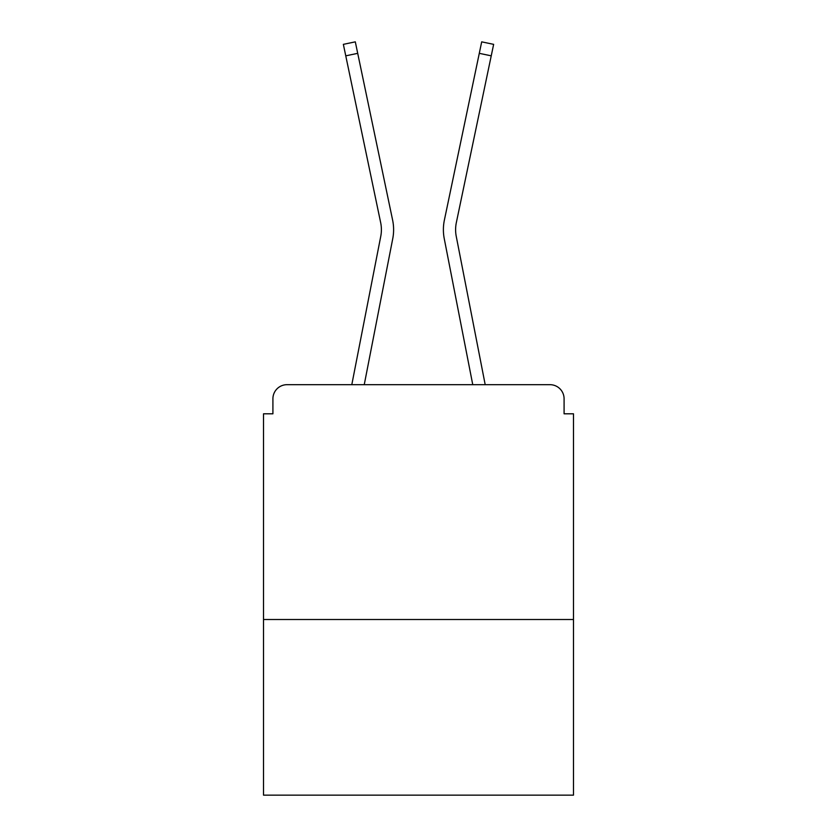 <?xml version="1.0" encoding="UTF-8"?>
<svg xmlns="http://www.w3.org/2000/svg" width="837" height="837" viewBox="0 0 837 837"><rect width="100%" height="100%" fill="white"/><g stroke="black" fill="none" stroke-linecap="round" stroke-linejoin="round"><path stroke-width="1.26" d="M573.481 619.506L573.481 413.802L564.086 413.802L564.086 398.778A14.093 14.093 0 0 0 550.003 384.685L286.997 384.685A14.093 14.093 0 0 0 272.914 398.778L272.914 413.802L263.519 413.802L263.519 795.15L573.481 795.15L573.481 619.506L263.519 619.506M272.914 398.778L272.914 413.802M550.003 384.685L491.758 384.685M345.242 384.685L286.997 384.685M564.086 413.802L564.086 398.778M351.802 384.685L380.751 236.369A34.756 34.756 0 0 0 380.657 222.59L343.358 44.351L355.306 41.85L392.616 220.089A46.966 46.966 0 0 1 392.741 238.702L364.241 384.685M479.287 53.338L444.384 220.089L481.693 41.85L493.642 44.351L491.235 55.838L479.287 53.338L444.384 220.089A46.966 46.966 0 0 0 444.259 238.702L472.759 384.685M357.713 53.338L392.616 220.089L357.713 53.338L392.616 220.089L357.713 53.338L392.616 220.089L357.713 53.338L392.616 220.089L357.713 53.338L392.616 220.089L357.713 53.338L345.765 55.838M485.198 384.685L456.249 236.369A34.756 34.756 0 0 1 456.343 222.59L491.235 55.838M456.249 236.369A34.756 34.756 0 0 1 456.343 222.59A34.756 34.756 0 0 0 456.249 236.369A34.756 34.756 0 0 1 456.343 222.59A34.756 34.756 0 0 0 456.249 236.369A34.756 34.756 0 0 1 456.343 222.59M380.751 236.369A34.756 34.756 0 0 0 380.657 222.59"/></g></svg>
